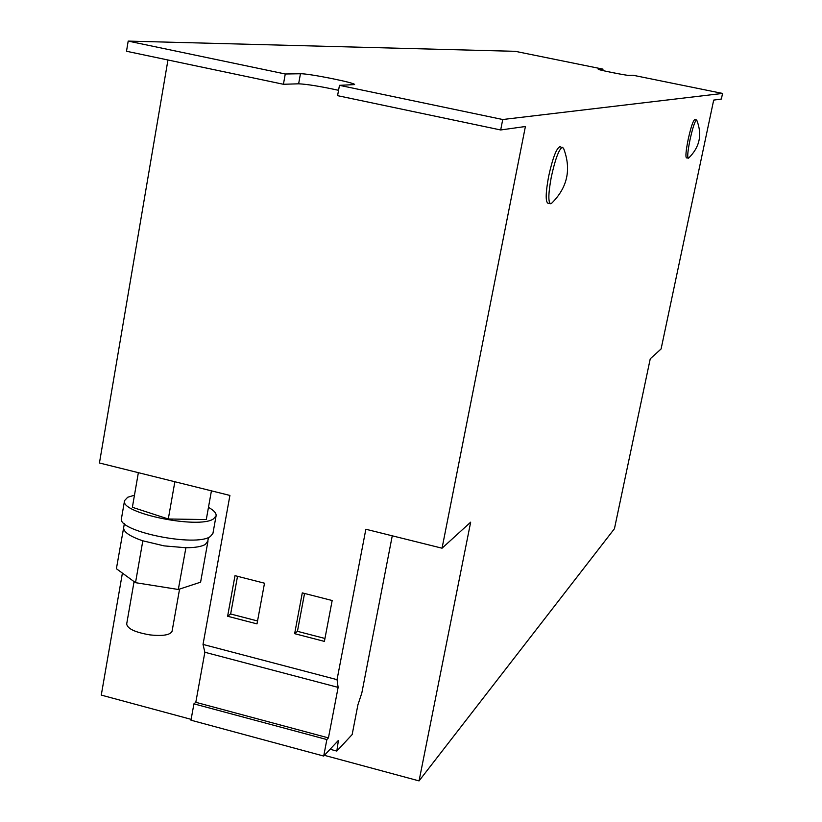 <?xml version="1.0" encoding="UTF-8"?>
<svg xmlns="http://www.w3.org/2000/svg" width="822" height="822" viewBox="0 0 822 822"><rect width="100%" height="100%" fill="white"/><g stroke="black" fill="none" stroke-linecap="round" stroke-linejoin="round"><path stroke-width="1.23" d="M551.583 203.311C567.581 187.529 571.557 169.137 563.502 148.135L559.977 146.686C556.494 148.022 552.713 157.916 548.644 176.37C545.705 192.307 545.418 201.236 547.781 203.168L550.432 203.733L551.654 203.24M562.628 147.241L562.258 147.241C558.775 149.594 555.127 159.489 551.315 176.946C548.377 192.882 548.079 201.811 550.432 203.733M696.532 120.002L694.724 119.632C693.08 120.629 690.901 127.225 688.178 139.411C685.98 150.467 685.394 156.622 686.421 157.875L688.579 158.122C699.707 147.272 702.45 134.654 696.799 120.269L696.419 120.002C694.754 121.451 692.617 128.047 690.007 139.791C687.798 150.847 687.202 157.002 688.23 158.256M134.068 581.616L126.68 624.011C127.461 628.748 135.188 632.365 149.851 634.882C162.828 636.259 170.236 635.046 172.075 631.255L179.576 589.066M123.67 527.611L116.395 568.721L135.517 582.675L178.312 589.487L185.906 547.75L164.051 545.87L142.648 540.763C129.712 536.293 123.382 531.916 123.66 527.652L123.516 527.508M207.802 541.092L205.377 544.4C201.719 546.589 195.225 547.699 185.906 547.75M208.469 507.369C213.936 510.4 216.484 513.216 216.094 515.805L212.939 533.355L210.411 536.468C196.129 547.503 116.323 531.166 121.502 518.281L124.543 500.629L127.708 497.248L134.459 495.204M216.094 515.805L213.576 518.816C199.345 529.481 119.426 513.134 124.543 500.629M122.406 573.109L101.27 695.093L191.125 719.353M324.382 755.336L419.056 780.9L614.445 528.721L650.243 358.824L661.094 348.949L713.691 100.099L721.367 99.03L722.559 93.431L502.735 119.519L500.68 129.968L525.402 126.506L442.051 548.202L470.667 522.176L419.056 780.9M330.084 749.263L336.825 751.072L352.165 734.539L357.919 704.803L361.824 692.987L392.258 535.821M167.955 59.985L99.441 462.981L229.913 495.44L203.024 644.427L337.041 679.66L365.852 529.245L442.051 548.202M128.191 41.1L126.496 51.262L283.426 84.276L285.265 73.99L128.191 41.1L515.281 51.324L602.999 69.14L602.711 70.538M285.265 73.99L300.451 73.754C308.271 73.353 356.306 82.971 354.559 84.594L339.465 85.334L502.735 119.519M602.999 69.14L598.221 69.254C597.204 69.716 626.806 75.645 628.779 75.377L632.991 75.234L722.559 93.431M283.426 84.276L298.633 83.813C307.007 84.183 320.313 86.351 338.551 90.307M339.465 85.334L337.575 95.66L500.68 129.968M336.825 751.072L338.407 740.406L323.704 756.055L326.868 739.553L328.44 737.899L338.13 687.387L337.041 679.66M326.868 739.553L193.93 703.848L190.971 720.195L323.704 756.055M193.93 703.848L195.811 702.307L328.44 737.899M195.811 702.307L204.853 652.257L338.13 687.387M204.853 652.257L203.024 644.427M227.612 616.253L257.009 623.888L264.509 583.209L235 575.657L227.612 616.253L230.653 613.993L257.543 620.97M294.646 633.67L324.402 641.396L332.17 600.522L302.291 592.878L294.646 633.67L297.441 631.327L324.967 638.468M211.429 490.837L206.281 519.566L168.294 518.99L132.373 507.287L138.363 472.671M174.86 481.743L168.294 518.99M142.648 540.763L143.162 540.927M142.812 540.876L135.517 582.675M207.956 541.195L200.599 582.182L178.312 589.487M304.551 593.463L297.441 631.327M237.527 576.304L230.653 613.993M300.451 73.754L298.633 83.813M124.348 523.665L123.66 527.652M208.459 537.444L207.74 541.482"/></g></svg>
